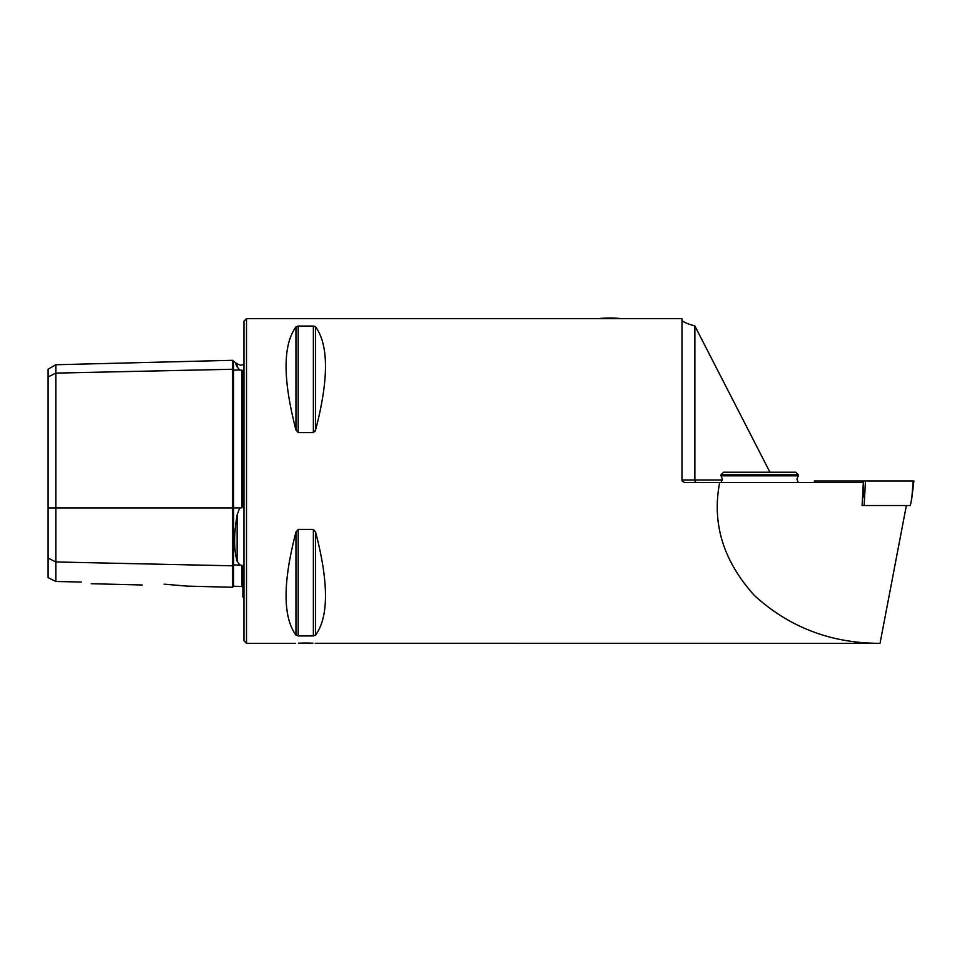 <?xml version="1.0" encoding="UTF-8"?>
<svg xmlns="http://www.w3.org/2000/svg" width="962" height="962" viewBox="0 0 962 962"><rect width="100%" height="100%" fill="white"/><g stroke="black" fill="none" stroke-linecap="round" stroke-linejoin="round"><path stroke-width="1.44" d="M235.389 363.023L237.121 366.883C233.79 359.439 233.79 359.439 237.121 366.883L239.73 369.997L242.905 370.623L242.905 504.846L241.895 507.78L241.895 370.021M186.989 586.123L232.6 587.265L232.6 369.264A1.034 0.89 180 0 0 233.658 370.13L239.73 369.997M243.939 597.787L242.905 597.161L242.905 567.532L241.895 565.199L239.73 565.079L237.121 561.207C233.79 549.542 233.79 534.114 237.121 514.91L239.73 507.924L241.895 507.78M681.986 387.65L681.986 411.495M312.951 643.169L305.784 643.013C319.071 643.362 319.071 643.362 305.784 643.013C292.484 643.362 292.484 643.362 305.784 643.013L298.473 643.169M164.057 584.15C136.135 584.956 136.135 584.956 164.057 584.15L186.989 586.123L164.057 584.15M246.512 318.662L246.512 643.337L243.939 640.764L243.939 321.236L246.512 318.662L681.986 318.662L681.986 479.966A2.573 2.573 0 0 0 682.202 481L681.986 479.966L722.378 479.966M295.959 326.9C282.78 345.093 282.78 379.437 295.959 429.93L298.196 432.623L313.372 432.623L315.596 429.93C328.788 379.437 328.788 345.093 315.596 326.9L313.372 326.046L298.196 326.046L295.959 326.9L295.959 429.93L298.196 432.623L298.196 326.046M314.875 326.358L315.596 326.9L315.596 429.93L314.887 431.601M681.986 319.973C682.214 321.573 686.519 323.581 694.877 325.998L694.877 479.966A2.573 1.659 -90 0 0 696.536 482.551M681.986 479.966A2.573 2.573 0 0 0 682.202 481L684.571 482.551L719.684 482.551C711.712 523.436 723.34 561.123 754.545 595.622C789.477 627.44 831.312 643.35 880.038 643.325L906.36 505.531M298.196 635.954L295.959 635.1L298.196 635.954L313.372 635.954L315.596 635.1C328.788 616.907 328.788 582.563 315.596 532.07L313.372 529.377L298.196 529.377L295.959 532.07L298.196 529.377L298.196 635.954M295.959 532.07C282.78 582.563 282.78 616.907 295.959 635.1L295.959 532.07M880.038 643.337L315.187 643.277M769.973 472.234L694.877 325.998M48.1 558.104L55.832 561.964L55.832 581.481L48.1 577.621L48.1 376.972L55.832 373.1L232.6 369.264L232.6 360.305L233.634 361.303L233.658 507.924L239.73 507.924M232.6 587.265L233.634 586.267L233.658 564.947A1.034 0.89 180 0 0 232.6 565.812L55.832 561.964L55.832 364.742L48.1 369.204L48.1 376.972M81.337 582.046C93.831 584.199 93.831 584.199 81.337 582.046L55.832 581.481M719.684 482.551L863.335 482.551L862.096 505.531L864.129 505.531L865.463 481L913.9 481L911.844 497.787L913.166 481M721.019 482.551L722.45 479.196L721.019 475.841L798.316 475.841L796.897 479.196L798.316 482.551M721.019 474.819L723.592 472.234L795.742 472.234L798.316 474.819L721.019 474.819L721.019 475.841M598.725 318.662A18.037 3.127 0 0 1 620.959 318.662M862.096 505.531L910.365 505.531L911.844 497.787M814.561 482.551L814.369 481L865.463 481M237.121 366.883L237.121 363.792L240.765 365.307L243.939 364.213M48.1 507.924L233.658 507.924L233.658 564.947L239.73 565.079M237.121 561.207L237.121 514.91M233.658 586.267L241.895 586.471L241.895 565.199M313.372 326.046L313.372 432.623M313.372 529.377L313.372 635.954M315.596 532.07L315.596 635.1M864.129 497.787L863.335 487.626M862.926 482.551L862.806 481M815.223 482.551L815.103 481M233.658 361.303L237.121 363.792M246.512 643.337L295.466 643.337M91.294 583.718L142.244 584.992M241.895 586.471L242.905 587.505M55.832 364.742L232.6 360.305M798.316 475.841L798.316 474.819"/></g></svg>
